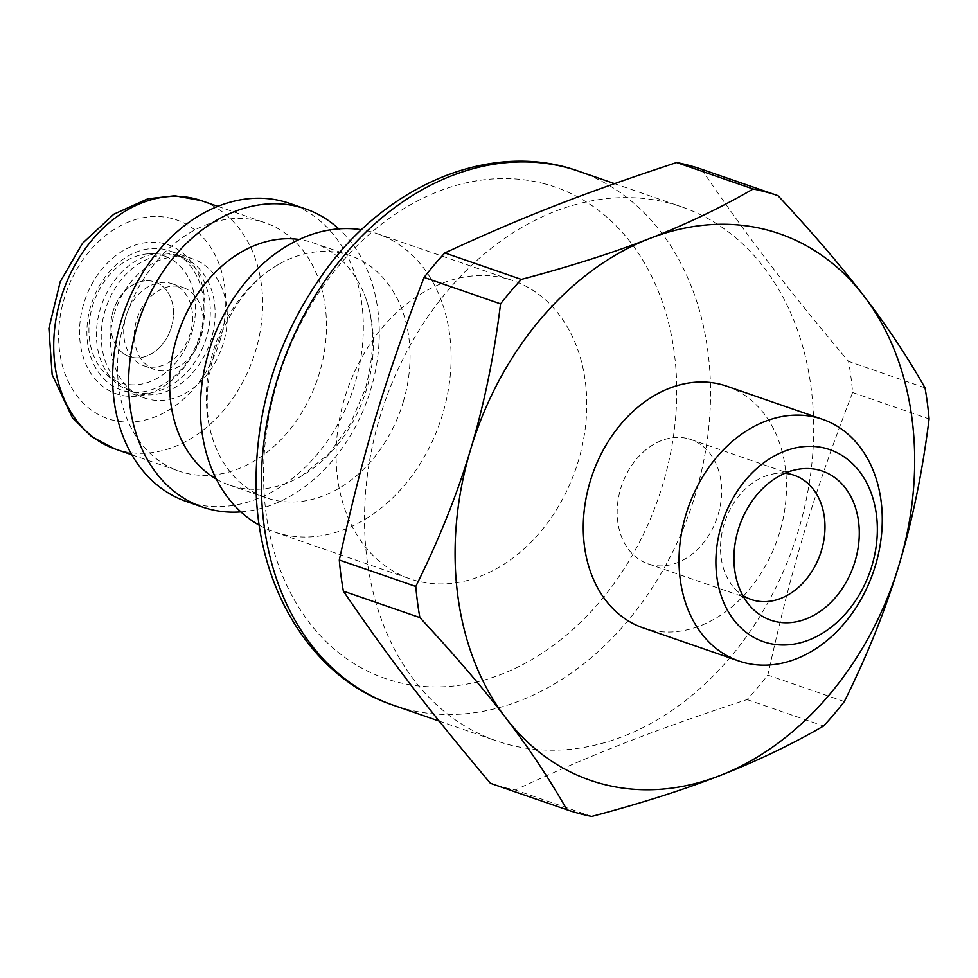 <?xml version="1.0" encoding="UTF-8"?>
<svg xmlns="http://www.w3.org/2000/svg" width="978" height="978" viewBox="0 0 978 978"><rect width="100%" height="100%" fill="white"/><g stroke="black" fill="none" stroke-linecap="round" stroke-linejoin="round"><path stroke-width="0.73" stroke-dasharray="4.89 3.67" d="M688.28 438.743A65.722 50.367 -70.9 0 1 690.884 439.538A65.722 50.367 -70.9 0 1 716.996 518.12A65.722 50.367 -70.9 0 1 647.913 563.768A65.722 50.367 -70.9 0 1 621.226 486.885A65.722 50.367 -70.9 0 1 688.28 438.743M114.279 313.852A73.619 56.418 -70.9 0 1 192.886 258.938A73.619 56.418 -70.9 0 1 222.14 346.945A73.619 56.418 -70.9 0 1 144.756 398.07A73.619 56.418 -70.9 0 1 114.279 313.852M183.766 287.789A43.374 33.24 -70.9 0 1 200.062 339.867A43.374 33.24 -70.9 0 1 154.634 369.501A43.374 33.24 -70.9 0 1 137.397 317.642A43.374 33.24 -70.9 0 1 182.996 287.508A43.374 33.24 -70.9 0 1 183.766 287.789M506.726 278.718A157.739 120.893 109.1 0 0 345.821 394.256A157.739 120.893 109.1 0 0 409.855 578.793A157.739 120.893 109.1 0 0 575.675 469.244A157.739 120.893 109.1 0 0 512.998 280.649A157.739 120.893 109.1 0 0 506.726 278.718M259.317 525.21A157.739 120.893 109.1 0 0 274.195 531.873A157.739 120.893 109.1 0 0 442.631 414.171A157.739 120.893 109.1 0 0 377.325 233.718A157.739 120.893 109.1 0 0 371.065 231.798A157.739 120.893 109.1 0 0 361.518 229.757M403.168 402.215A128.167 98.228 109.1 0 0 350.1 255.588A128.167 98.228 109.1 0 0 345.014 254.035A128.167 98.228 109.1 0 0 278.168 264.671A128.167 98.228 109.1 0 0 215.356 446.261A128.167 98.228 109.1 0 0 266.309 497.839A128.167 98.228 109.1 0 0 403.168 402.215M216.321 479.061A128.167 98.228 109.1 0 0 229.598 485.149A128.167 98.228 109.1 0 0 301.517 476.066A128.167 98.228 109.1 0 0 366.457 389.525A128.167 98.228 109.1 0 0 364.342 294.476A128.167 98.228 109.1 0 0 313.388 242.899A128.167 98.228 109.1 0 0 308.302 241.334A128.167 98.228 109.1 0 0 299.195 239.476M240.894 511.885A157.739 120.893 109.1 0 0 370.809 389.33A157.739 120.893 109.1 0 0 338.804 228.852M186.407 501.506A157.739 120.893 109.1 0 0 352.227 391.946A157.739 120.893 109.1 0 0 289.537 203.351M259.769 221.077A131.455 100.746 109.1 0 0 125.673 317.349A131.455 100.746 109.1 0 0 179.047 471.139A131.455 100.746 109.1 0 0 317.227 379.843A131.455 100.746 109.1 0 0 264.989 222.678A131.455 100.746 109.1 0 0 259.769 221.077M670.285 203.351A282.618 216.59 109.1 0 0 381.995 410.344A282.618 216.59 109.1 0 0 496.726 740.982A282.618 216.59 109.1 0 0 793.806 544.697A282.618 216.59 109.1 0 0 681.507 206.798A282.618 216.59 109.1 0 0 670.285 203.351M200.649 334.989A78.876 60.44 -70.9 0 1 93.375 376.836A78.876 60.44 -70.9 0 1 132.605 246.065A78.876 60.44 -70.9 0 1 200.649 334.989M90.856 305.759A73.619 56.418 109.1 0 0 121.333 389.977A73.619 56.418 109.1 0 0 199.94 335.051A73.619 56.418 109.1 0 0 169.463 250.833A73.619 56.418 109.1 0 0 90.856 305.759M165.306 256.37A67.042 51.382 -70.9 0 1 186.541 346.188A67.042 51.382 -70.9 0 1 106.81 374.77A67.042 51.382 -70.9 0 1 93.656 302.508A67.042 51.382 -70.9 0 1 148.644 253.815A67.042 51.382 -70.9 0 1 165.306 256.37M170.453 330.087A39.438 30.22 109.1 0 0 155.099 282.031A39.438 30.22 109.1 0 0 113.644 309.415A39.438 30.22 109.1 0 0 129.316 356.567A39.438 30.22 109.1 0 0 170.453 330.087A39.438 30.22 -70.9 0 1 129.328 356.579A39.438 30.22 -70.9 0 1 113.668 309.427A39.438 30.22 -70.9 0 1 155.123 282.031A39.438 30.22 -70.9 0 1 170.465 330.087M178.057 255.918A71.638 54.902 109.1 0 0 176.798 255.454A71.638 54.902 109.1 0 0 160.258 253.192A71.638 54.902 109.1 0 0 101.492 305.222A71.638 54.902 109.1 0 0 115.551 382.435A71.638 54.902 109.1 0 0 129.964 390.87A71.638 54.902 109.1 0 0 204.977 341.933A71.638 54.902 109.1 0 0 178.057 255.918M182.849 257.569A71.638 54.902 -70.9 0 1 209.769 343.596A71.638 54.902 -70.9 0 1 134.756 392.52A71.638 54.902 -70.9 0 1 106.284 306.872A71.638 54.902 -70.9 0 1 181.59 257.116A71.638 54.902 -70.9 0 1 182.849 257.569M173.118 284.097A43.374 33.24 109.1 0 0 172.348 283.828A43.374 33.24 109.1 0 0 126.749 313.95A43.374 33.24 109.1 0 0 143.986 365.821A43.374 33.24 109.1 0 0 189.414 336.188A43.374 33.24 109.1 0 0 173.118 284.097M784.882 473.303A65.722 50.367 109.1 0 0 773.451 473.89A65.722 50.367 109.1 0 0 725.15 520.944A65.722 50.367 109.1 0 0 734.05 587.79A65.722 50.367 109.1 0 0 742.681 595.309M643.072 627.864A127.873 97.996 109.1 0 0 777.498 539.049A127.873 97.996 109.1 0 0 726.678 386.163M701.495 169.206C748.525 238.119 785.982 287.067 848.537 361.371A324.684 248.828 -70.9 0 1 852.62 392.496C813.256 495.112 791.667 567.106 767.84 675.089A324.684 248.828 -70.9 0 1 747.07 699.551C652.925 730.566 593.878 753.598 515.259 789.98A324.684 248.828 -70.9 0 1 490.418 783.305M852.62 392.496L929.1 418.951M844.32 701.544L767.84 675.089M747.07 699.551L823.562 726.006M591.739 816.434L515.259 789.98M925.017 387.826L848.537 361.371M115.196 449.049A131.455 100.746 109.1 0 0 255.564 350.98A131.455 100.746 109.1 0 0 201.138 200.588M220.123 340.222A105.159 80.599 109.1 0 0 129.402 221.664A105.159 80.599 109.1 0 0 77.091 396.017A105.159 80.599 109.1 0 0 220.123 340.222M578.353 171.113A282.618 216.59 -70.9 0 1 695.358 494.44A282.618 216.59 -70.9 0 1 393.572 705.297M544.819 183.864A259.989 199.255 109.1 0 0 277.52 381.004A259.989 199.255 109.1 0 0 395.491 681.617A259.989 199.255 109.1 0 0 662.778 484.465A259.989 199.255 109.1 0 0 544.819 183.864M274.195 531.873L409.855 578.793M377.325 233.718L512.998 280.649M278.168 264.671C250.82 280.552 229.916 308.473 215.49 348.425C204.451 386.42 204.414 419.036 215.356 446.261M229.598 485.149L266.309 497.839M313.388 242.899L350.1 255.588M301.517 476.066L329.415 453.242L350.466 423.877L365.344 388.694C375.21 351.982 374.88 320.576 364.342 294.476M131.847 454.807L179.047 471.139M217.788 206.346L264.989 222.678M439.159 721.067L496.726 740.982M614.539 183.632L681.507 206.798M192.886 258.938L169.463 250.833M144.756 398.07L121.333 389.977M129.964 390.87L134.756 392.52M176.798 255.454L181.59 257.116M143.986 365.821L154.634 369.501M172.348 283.828L182.996 287.508M106.81 374.77L115.551 382.435M148.644 253.815L160.258 253.192M647.913 563.768L751.275 599.526M690.884 439.538L794.246 475.296M734.05 587.79L750.163 606.115M773.451 473.89L797.449 469.428"/><path stroke-width="1.47" d="M361.518 229.757A157.739 120.893 109.1 0 0 211.517 343.266A157.739 120.893 109.1 0 0 259.317 525.21M299.195 239.476A128.167 98.228 109.1 0 0 178.668 331.909A128.167 98.228 109.1 0 0 216.321 479.061M338.804 228.852A157.739 120.893 109.1 0 0 305.503 208.876A157.739 120.893 109.1 0 0 299.244 206.945A157.739 120.893 109.1 0 0 138.338 322.483A157.739 120.893 109.1 0 0 202.373 507.02A157.739 120.893 109.1 0 0 240.894 511.885M305.503 208.876L289.537 203.351A157.739 120.893 109.1 0 0 283.278 201.431A157.739 120.893 109.1 0 0 122.372 316.958A157.739 120.893 109.1 0 0 186.407 501.506L202.373 507.02M742.681 595.309A65.722 50.367 109.1 0 0 751.275 599.526A65.722 50.367 109.1 0 0 753.879 600.321A65.722 50.367 109.1 0 0 820.921 552.191A65.722 50.367 109.1 0 0 794.246 475.296A65.722 50.367 109.1 0 0 791.63 474.489A65.722 50.367 109.1 0 0 784.882 473.303M825.787 448.413A101.59 77.849 109.1 0 0 716.837 576.775A101.59 77.849 109.1 0 0 847.205 611.788A101.59 77.849 109.1 0 0 825.787 448.413M773.953 621.164A78.876 60.44 -70.9 0 1 750.163 606.115A78.876 60.44 -70.9 0 1 739.478 525.907A78.876 60.44 -70.9 0 1 797.449 469.428A78.876 60.44 -70.9 0 1 858.134 547.717A78.876 60.44 -70.9 0 1 773.953 621.164M817.376 417.728A127.873 97.996 109.1 0 0 686.935 511.384A127.873 97.996 109.1 0 0 738.842 660.994A127.873 97.996 109.1 0 0 873.268 572.179A127.873 97.996 109.1 0 0 822.449 419.293A127.873 97.996 109.1 0 0 817.376 417.728M822.449 419.293L726.678 386.163A127.873 97.996 109.1 0 0 721.605 384.611A127.873 97.996 109.1 0 0 591.164 478.266A127.873 97.996 109.1 0 0 643.072 627.864L738.842 660.994M566.898 809.76L490.418 783.305C427.863 709.013 390.405 660.064 343.376 591.14A324.684 248.828 -70.9 0 1 339.293 560.015L415.784 586.47A324.684 248.828 109.1 0 0 419.868 617.595C454.073 654.282 482.729 687.742 505.822 717.986A289.195 221.627 109.1 0 0 720.089 775.53A289.195 221.627 109.1 0 0 899.149 564.55A289.195 221.627 109.1 0 0 863.941 296.041A289.195 221.627 109.1 0 0 649.673 238.498A289.195 221.627 109.1 0 0 470.614 449.477A289.195 221.627 109.1 0 0 505.822 717.986C529.025 748.268 549.391 778.855 566.898 809.76A324.684 248.828 109.1 0 0 591.739 816.434C640.859 803.415 683.646 789.784 720.089 775.53C756.642 761.312 791.141 744.796 823.562 726.006A324.684 248.828 109.1 0 0 844.32 701.544C867.584 654.734 885.86 609.074 899.149 564.55C912.56 520.076 922.535 471.543 929.1 418.951A324.684 248.828 109.1 0 0 925.017 387.826C907.511 356.909 887.144 326.322 863.941 296.041C840.848 265.808 812.192 232.348 777.987 195.661A324.684 248.828 109.1 0 0 753.146 188.986L676.654 162.531A324.684 248.828 -70.9 0 1 689.209 165.453A324.684 248.828 -70.9 0 1 701.495 169.206L777.987 195.661M339.293 560.015C363.131 452.019 384.721 380.039 424.085 277.422A324.684 248.828 -70.9 0 1 444.843 252.96C523.462 216.578 582.509 193.546 676.654 162.531M419.868 617.595L343.376 591.14M444.843 252.96L521.323 279.415A324.684 248.828 109.1 0 0 500.565 303.877L424.085 277.422M500.565 303.877C494 356.469 484.012 405.002 470.614 449.477C457.313 493.988 439.036 539.648 415.784 586.47M753.146 188.986C720.713 207.776 686.226 224.28 649.673 238.498C613.23 252.764 570.443 266.395 521.323 279.415M115.196 449.049L91.663 436.701L72.372 417.765L52.164 374.66L48.9 328.4L60.196 281.798L82.494 243.339L113.741 214.243L147.776 198.815L174.83 195.759L201.138 200.588A131.455 100.746 109.1 0 0 195.918 198.986A131.455 100.746 109.1 0 0 61.834 295.27A131.455 100.746 109.1 0 0 115.196 449.049L131.847 454.807M439.159 721.067L393.572 705.297A282.618 216.59 -70.9 0 1 278.84 374.66A282.618 216.59 -70.9 0 1 567.118 167.666A282.618 216.59 -70.9 0 1 578.353 171.113L614.539 183.632M201.138 200.588L217.788 206.346M393.572 705.297C311.481 678.011 256.823 587.546 256.028 485.259C255.759 405.161 279.537 332.703 327.361 267.886C390.992 182.226 493.927 140.673 578.353 171.113"/></g></svg>
